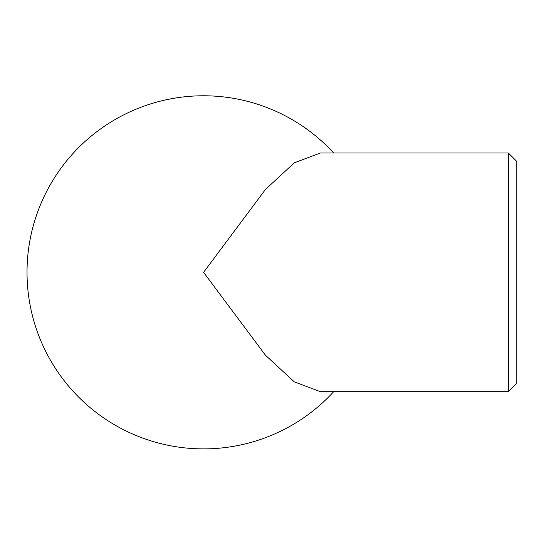 <?xml version="1.0" encoding="UTF-8"?>
<svg xmlns="http://www.w3.org/2000/svg" width="544" height="544" viewBox="0 0 544 544"><rect width="100%" height="100%" fill="white"/><g stroke="black" fill="none" stroke-linecap="round" stroke-linejoin="round"><path stroke-width="0.82" d="M203.578 272.34L265.431 355.184L294.304 381.861L320.423 391.68L508.375 391.68L508.375 153L320.423 153L294.304 162.812L265.431 189.489L203.578 272.34M333.676 391.68A176.542 176.542 0 0 1 41.963 343.4A176.542 176.542 0 0 1 333.676 153M508.375 153L516.8 161.425L516.8 383.255L508.375 391.68"/></g></svg>
